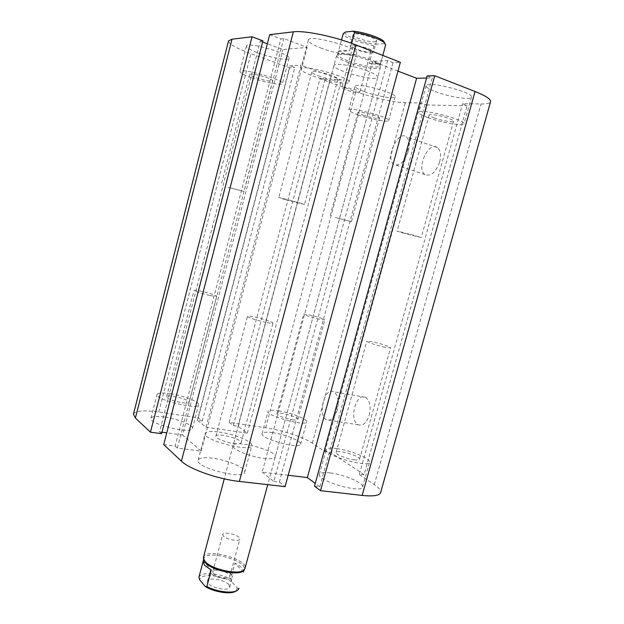 <?xml version="1.0" encoding="UTF-8"?>
<svg xmlns="http://www.w3.org/2000/svg" width="624" height="624" viewBox="0 0 624 624"><rect width="100%" height="100%" fill="white"/><g stroke="black" fill="none" stroke-linecap="round" stroke-linejoin="round"><path stroke-width="0.47" stroke-dasharray="3.12 2.34" d="M367.622 70.957C354.167 65.738 333.902 62.478 333.98 65.45C331.96 70.114 377.333 82.274 377.723 77.165C377.824 75.683 374.462 73.609 367.622 70.957M263.523 458.328C270.574 459.147 274.482 458.679 275.246 456.924C277.844 450.84 234.055 439.109 233.08 445.622C231.364 448.991 249.655 456.713 263.523 458.328M285.691 199.797L304.52 204.532C305.284 204.274 278.125 196.973 278.772 197.613L285.691 199.797M318.443 75.824C326.383 78.78 337.834 80.753 337.888 79.147C337.912 78.281 335.767 77.041 331.453 75.418C323.435 72.4 311.813 70.418 311.852 72.041C311.875 72.938 314.067 74.194 318.443 75.824M320.51 47.876C335.104 53.578 356.327 56.893 356.647 53.368C359.58 47.83 308.35 33.79 308.334 40.131C308.318 42.12 312.374 44.702 320.51 47.876M313.092 75.988C327.725 81.416 348.793 85.075 348.972 82.095C351.64 77.524 300.542 63.562 300.776 68.944C300.838 70.621 304.949 72.977 313.092 75.988M227.893 187.34L243.937 191.42L227.893 187.34M256.191 77.774C265.208 80.652 270.699 81.674 272.68 80.831C272.641 80.098 270.52 78.975 266.3 77.454C257.182 74.537 251.644 73.507 249.694 74.357C249.764 75.114 251.932 76.253 256.191 77.774M258.43 53.071C271.393 57.892 288.865 60.902 289.037 58.258C291.431 54.031 246.293 41.168 246.41 46.137C246.511 47.806 250.513 50.115 258.43 53.071M252.018 77.906C265.005 82.516 282.376 85.769 282.446 83.53C284.638 80.044 239.585 67.33 239.889 71.542C240.053 72.961 244.093 75.083 252.018 77.906M335.361 217.55L351.445 221.637L335.361 217.55M362.965 115.073C371.771 117.842 377.286 118.864 379.509 118.139C379.509 117.577 377.879 116.711 374.595 115.534C365.695 112.733 360.149 111.704 357.958 112.437C357.973 113.014 359.642 113.896 362.965 115.073M364.408 91.666C376.483 96.174 395.008 99.364 395.132 96.86C397.293 93.109 354.978 81.947 355.142 86.307C355.142 87.578 358.231 89.365 364.408 91.666M358.16 114.886C370.266 119.2 388.674 122.647 388.69 120.526C390.679 117.429 348.465 106.267 348.8 109.972C348.847 111.056 351.967 112.694 358.16 114.886M402.316 232.846L421.2 237.604C421.894 237.385 396.521 230.646 397.137 231.215L402.316 232.846M434.078 117.874C441.371 120.604 453.57 122.717 453.586 121.228C453.632 120.588 452.041 119.668 448.796 118.451C441.433 115.674 429.078 113.552 429.172 115.05C429.14 115.713 430.778 116.649 434.078 117.874M435.201 91.564C448.609 96.837 471.229 100.394 471.479 97.133C474.084 92.344 426.036 80.363 426.13 85.8C426.036 87.259 429.055 89.177 435.201 91.564M428.017 117.632C441.457 122.647 463.921 126.563 464.03 123.809C466.401 119.847 418.509 107.765 418.829 112.382C418.79 113.615 421.855 115.362 428.017 117.632M354.011 459.771C357.349 460.192 359.198 459.997 359.549 459.194C360.961 456.167 336.554 449.101 336.141 452.408C335.166 454.186 346.39 458.843 354.011 459.771M385.25 347.279C377.715 345.751 366.116 341.913 366.811 341.195L372.232 341.726C379.688 343.247 391.154 347.03 390.546 347.779L385.25 347.279M292.289 419.749C295.651 420.233 297.5 420.131 297.827 419.437C299.005 417.027 277.212 411.083 276.939 413.735C278.288 415.935 283.405 417.94 292.289 419.749M319.488 319.238C310.588 317.109 305.331 315.416 303.716 314.168L309.153 314.831C317.951 316.937 323.177 318.614 324.815 319.87L319.488 319.238M181.974 402.745C186.28 403.361 188.659 403.229 189.103 402.355C190.398 399.61 166.959 393.783 166.639 396.77C167.755 398.97 172.864 400.967 181.974 402.745M209.797 295.417C200.686 293.264 195.437 291.58 194.048 290.363C194.399 290.012 196.739 290.293 201.061 291.213C210.07 293.342 215.28 295.019 216.692 296.236C216.372 296.595 214.071 296.322 209.797 295.417M233.766 443.5C238.189 444.046 240.646 443.789 241.137 442.72C242.713 439.195 216.434 432.331 215.927 436.145C214.968 438.095 225.521 442.478 233.766 443.5M265.91 322.39C257.735 320.728 246.839 317.117 247.502 316.313C247.868 315.861 250.271 316.095 254.725 317.015C265.145 319.441 271.229 321.454 272.977 323.06C272.657 323.505 270.301 323.279 265.91 322.39M212.332 458.156C203.962 457.197 199.243 457.86 198.159 460.138C194.68 467.384 243.961 480.184 244.709 472.243C246.433 468.047 227.362 459.857 212.332 458.156M219.211 432.05C234.218 434 253.422 441.886 251.823 445.614C251.3 452.735 201.895 439.858 205.163 433.438C206.177 431.418 210.857 430.958 219.211 432.05M164.564 417.027C156.468 415.943 151.928 416.341 150.938 418.213C148.153 423.883 192.059 434.655 192.449 428.423C193.768 425.272 177.817 418.821 164.564 417.027M170.563 393.767C183.799 395.749 199.844 401.989 198.619 404.789C198.401 410.366 154.409 399.469 157.03 394.454C157.966 392.8 162.474 392.574 170.563 393.767M272.688 432.674C266.347 431.816 262.813 432.12 262.096 433.594C259.483 438.532 300.253 449.686 300.659 444.14C302.008 441.184 285.106 434.327 272.688 432.674M278.561 410.842C290.956 412.675 307.96 419.305 306.704 421.918C306.454 426.886 265.59 415.732 268.047 411.372C268.726 410.069 272.228 409.89 278.561 410.842M330.057 472.914C323.708 472.173 320.151 472.664 319.387 474.38C316.181 480.527 361.858 493.935 362.575 487.016C364.299 483.163 343.964 474.451 330.057 472.914M336.765 448.586C350.641 450.356 371.124 458.749 369.517 462.166C369.002 468.367 323.17 455.044 326.196 449.608C326.906 448.087 330.431 447.743 336.765 448.586M369.275 415.155C371.14 406.396 369.868 400.444 365.469 397.301C355.93 391.958 348.566 420.841 358.426 424.827C363.004 426.176 366.623 422.947 369.275 415.155M337.264 409.898C334.604 417.854 331.071 421.169 326.648 419.827C317.14 415.857 324.581 386.404 333.77 391.755C337.997 394.914 339.167 400.959 337.264 409.898M439.663 161.959C441.316 155.087 440.567 150.29 437.408 147.576C428.532 140.673 415.717 169.057 425.069 174.556C430.888 176.639 435.755 172.442 439.663 161.959M408.275 151.406C404.368 162.123 399.594 166.468 393.962 164.447C384.93 159.003 397.675 129.948 406.232 136.812C409.274 139.519 409.952 144.386 408.275 151.406M133.45 414.172C135.377 410.701 143.816 409.984 158.761 412.035L198.268 417.838L202.262 421.005L197.379 420.295L206.053 427.229L247.338 433.111L238.025 426.208L233.345 425.529L229.125 422.378L265.668 427.744C281.869 430.053 303.482 437.151 312.289 443.165L324.909 451.597L331.367 452.946L364.12 474.661L467.087 105.784L462.641 103.662L481.042 103.966C486.845 104.044 490.019 103.28 490.581 101.673M331.367 452.946L427.151 104.996L467.087 105.784M324.909 451.597L420.646 102.96L427.151 104.996M364.12 474.661L359.284 474.575L462.641 103.662M359.284 474.575L374.299 484.614C379.018 487.789 381.131 490.456 380.624 492.601M229.125 422.378L319.987 78.71L355.781 91.673C371.608 97.469 394.508 102.609 405.28 102.71L420.646 102.96M233.345 425.529L325.252 78.577L319.987 78.71M238.025 426.208L329.839 80.246L325.252 78.577M247.338 433.111L341.437 79.981L329.839 80.246M314.512 486.182L319.792 486.798L432.253 77.938L426.551 78.062M206.053 427.229L301.002 65.177L341.437 79.981M319.792 486.798L315.26 483.444M197.379 420.295L289.988 65.762L301.002 65.177M288.194 475.262L262.158 472.118L372.637 61.37L387.621 60.567L393.003 62.665L400.366 62.306M202.262 421.005L294.778 67.501L289.988 65.762M262.158 472.118L273.827 481.455L387.621 60.567M198.268 417.838L289.723 67.751L294.778 67.501M273.827 481.455L279.365 482.095L393.003 62.665M279.365 482.095L285.098 486.642M161.959 432.19L159.565 431.863L260.294 41.129L262.938 40.841M163.722 444.6L175.149 446.074L280.886 38.891L283.772 38.579L307.164 47.424L282.898 49.53L267.353 43.75M175.149 446.074L177.325 448.063L201.232 451.136L182.629 434.998L282.898 49.53M177.325 448.063L283.772 38.579M201.232 451.136L307.164 47.424M269.701 34.671L280.886 38.891M182.629 434.998L166.764 432.838M159.565 431.863L161.569 433.688M397.972 71.12L372.637 61.37M427.136 75.941L432.253 77.938M262.642 42.003L260.294 41.129M228.563 40.856C228.844 43.992 236.301 48.274 250.926 53.695L289.723 67.751M385.64 44.928L384.22 43.586L384.602 42.931M384.22 43.586L376.077 44.249L373.916 45.864L369.197 63.43C376.202 64.475 380.071 64.28 380.804 62.852L369.197 63.43M380.804 62.852L382.808 55.435M351.647 43.313L349.651 50.825C342.787 49.858 339.058 50.076 338.465 51.488L341.546 39.952M373.916 45.864L353.262 40.357C346.757 37.744 343.403 35.537 343.2 33.735M347.794 60.856C341.008 58.219 337.631 56.09 337.67 54.475L338.239 53.836C342.256 50.521 377.832 60.052 379.805 64.974L380 65.816C379.751 68.858 360.571 65.832 347.794 60.856M345.298 32.05C342.046 34.928 362.895 43.103 376.077 44.249M338.442 51.652L349.651 50.825M358.457 92.695L359.814 92.329C360.719 90.691 341.882 85.644 341.921 87.539C341.195 88.795 354.143 92.828 358.457 92.695M369.385 51.995L370.796 51.433C371.709 49.811 358.496 45.529 354.167 46.067L352.833 46.621C352.006 48.266 364.962 52.471 369.385 51.995M374.642 41.746L376.522 40.942C377.941 37.97 353.27 31.356 353.122 34.671C352.014 36.956 368.831 42.463 374.642 41.746M371.647 52.884L373.503 52.151C374.876 49.358 350.236 42.752 350.126 45.887C349.066 48.032 365.875 53.485 371.647 52.884M347.084 62.135C360.298 67.275 380.133 70.418 380.39 67.298L380.188 66.433C378.464 62.143 348.964 53.321 339.674 54.35L337.178 54.912L336.601 55.559C336.57 57.229 340.064 59.42 347.084 62.135M203.057 561.647L203.221 561.023L211.255 570.079M243.422 572.075L234.928 563.137L230.662 579.017L231.574 581.732L237.393 588.151L239.062 588.245M243.43 572.052C243.844 569.236 241.004 566.264 234.928 563.137M231.574 581.732C220.646 574.735 199.134 573.394 199.766 579.953M235.825 591.115L237.393 588.151M228.797 584.618C224.796 579.657 208.174 576.911 207.519 581.139C205.46 586.303 228.821 592.558 229.702 587.083L228.797 584.618M198.923 577.192C200.577 571.763 219.219 572.941 230.662 579.017M203.759 559.611L203.845 558.605C205.592 549.245 247.478 560.469 244.148 569.4L243.719 570.266M213.439 573.487C216.403 577.262 229.453 579.462 229.858 576.28C231.34 572.395 213.509 567.622 212.784 571.709L213.439 573.487M223.408 536.11L222.713 534.487C223.096 531.648 235.919 533.941 239.093 537.397L239.842 539.081C239.53 541.936 226.473 539.596 223.408 536.11M231.496 574.571L232.417 576.989C231.574 582.317 208.19 576.046 210.21 571.038C210.834 566.92 227.464 569.712 231.496 574.571M203.455 557.255C205.265 547.615 248.586 559.221 245.154 568.425M312.289 443.165L405.28 102.71M265.668 427.744L355.781 91.673M374.299 484.614L481.042 103.966M158.761 412.035L250.926 53.695M333.98 65.45L233.08 445.622M377.723 77.165L275.246 456.916M311.852 72.041L278.772 197.613M337.888 79.147L304.52 204.532M308.334 40.131L300.776 68.944M356.647 53.368L348.972 82.095M249.694 74.357L221.122 185.25M272.68 80.831L243.937 191.42M246.41 46.137L239.889 71.542M289.037 58.258L282.446 83.53M357.958 112.437L330.127 215.943M379.509 118.139L351.445 221.637M355.142 86.307L348.8 109.972M395.132 96.86L388.69 120.526M429.172 115.05L397.137 231.215M453.586 121.228L421.2 237.604M426.13 85.8L418.829 112.382M471.479 97.133L464.03 123.809M359.549 459.194L390.546 347.779M336.141 452.408L366.811 341.195M297.827 419.437L324.815 319.87M276.939 413.743L303.716 314.168M189.103 402.355L216.692 296.236M166.639 396.77L194.048 290.363M241.137 442.72L272.977 323.06M215.927 436.145L247.502 316.313M198.159 460.138L205.163 433.438M244.709 472.243L251.823 445.614M150.938 418.213L157.03 394.454M192.449 428.423L198.619 404.789M262.096 433.594L268.047 411.372M300.659 444.14L306.704 421.918M319.387 474.38L326.196 449.608M362.575 487.016L369.517 462.166M365.469 397.301L333.77 391.755M358.426 424.827L326.641 419.827M437.408 147.576L406.232 136.82M425.069 174.556L393.962 164.447M380 65.816L382.801 55.435M337.67 54.475L338.465 51.488M352.833 46.621L341.921 87.539M370.796 51.433L359.814 92.329M353.122 34.671L350.126 45.887M376.522 40.942L373.503 52.151M338.239 53.836L337.178 54.912M379.805 64.974L380.188 66.433M236.285 590.764L237.962 589.914M203.845 558.605L203.642 559.346M244.148 569.4L243.961 570.094M229.85 576.28L239.842 539.081M212.784 571.709L222.713 534.487M207.519 581.139L210.21 571.038M229.702 587.083L232.417 576.989M336.601 55.559L224.258 478.858M380.39 67.298L267.758 484.669M243.734 570.25L244.733 569.299M203.759 559.541L203.369 558.215"/><path stroke-width="0.94" d="M362.154 495.417L475.051 91.51C485.768 95.815 490.94 99.2 490.581 101.673L380.624 492.601C379.454 495.62 373.292 496.556 362.154 495.417L320.533 490.675L434.741 75.746L427.136 75.941L314.512 486.182L320.533 490.675M315.26 483.444L307.359 477.578L416.598 78.289L397.972 71.12M307.359 477.578L288.194 475.262M181.428 461.175C189.322 469.092 217.877 479.17 239.359 481.432L285.098 486.642L400.366 62.306L355.891 44.912C335.065 36.605 304.145 30.217 293.358 31.832L269.701 34.671L163.722 444.6L181.428 461.175L293.358 31.832M252.041 36.785L262.938 40.841L161.569 433.688L150.47 432.19L252.041 36.785L232.019 39.187L228.563 40.856L133.45 414.172L135.385 418.064L232.019 39.187M166.764 432.838L161.959 432.19M150.47 432.19L135.385 418.064M426.551 78.062L416.598 78.289M475.051 91.51L434.741 75.746M267.353 43.75L262.642 42.003M384.602 42.931L383.69 41.254C380.258 37.604 363.433 32.035 353.161 31.2L354.518 32.534C365.703 34.008 381.272 39.445 384.688 43.017L385.64 44.928L382.808 55.435M354.518 32.534L351.647 43.313M341.546 39.952L343.2 33.735L345.298 32.05L353.161 31.2M203.642 559.346L203.128 561.304L204.594 565.336L211.255 570.079L206.864 586.552L205.265 586.466L199.766 579.953L198.923 577.192L203.057 561.647M243.961 570.094L243.43 572.052M205.265 586.466C213.977 592.16 231.2 594.742 235.825 591.115M239.054 588.276L237.962 589.914C234.031 593.884 217.144 592.129 206.864 586.552M243.719 570.266C240.536 576.459 211.723 570.773 205.319 562.606L203.759 559.611M267.758 484.669L244.733 569.299C241.511 575.71 211.614 569.821 204.984 561.382L203.369 558.215L203.455 557.255L224.258 478.858M239.359 481.432L355.891 44.912M383.69 41.254L384.688 43.017M382.801 55.435L385.64 44.912"/></g></svg>
